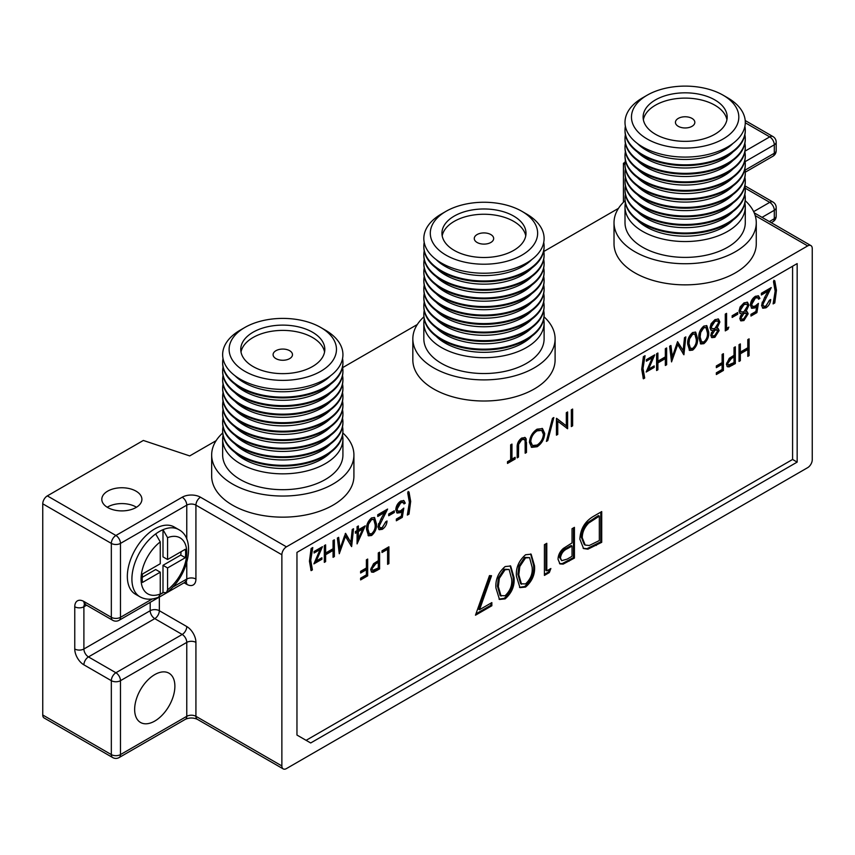 <?xml version="1.0" encoding="UTF-8"?>
<svg xmlns="http://www.w3.org/2000/svg" width="855" height="855" viewBox="0 0 855 855"><rect width="100%" height="100%" fill="white"/><g stroke="black" fill="none" stroke-linecap="round" stroke-linejoin="round"><path stroke-width="1.28" d="M155.685 533.926A38.796 22.401 -60 0 1 159.34 531.532A38.796 22.401 -60 0 1 162.995 529.694A38.796 22.401 -60 0 1 178.738 529.608L174.164 526.969A38.796 22.401 120 0 0 154.766 528.892A38.796 22.401 120 0 0 129.426 563.071A38.796 22.401 120 0 0 135.368 594.161L139.942 596.801A38.796 22.401 -60 0 1 133.348 568.073A38.796 22.401 -60 0 1 155.685 533.926L160.259 541.899L160.259 563.734L142.507 573.983A30.716 17.731 120 0 0 142.507 582.426L160.259 572.177L160.259 594.011L158.645 597.153C151.784 599.964 145.542 599.857 139.942 596.801M244.84 371.294A53.673 30.983 0 0 0 320.743 371.294A53.673 30.983 0 0 0 320.743 327.476L325.317 330.115A60.139 34.713 0 0 1 325.306 379.214A60.139 34.713 0 0 1 240.266 379.214A60.139 34.713 0 0 1 240.266 330.115L244.84 327.476A53.673 30.983 0 0 0 244.84 371.294M312.513 332.221A42.034 24.261 0 0 0 266.707 326.963A42.034 24.261 0 0 0 240.757 349.385A42.034 24.261 0 0 0 253.069 366.538A42.034 24.261 0 0 0 298.876 371.797A42.034 24.261 0 0 0 324.815 349.385A42.034 24.261 0 0 0 312.513 332.221M324.569 352.025A42.034 24.261 0 0 0 312.513 337.501A42.034 24.261 0 0 0 268.844 331.772A42.034 24.261 0 0 0 241.014 352.025M289.653 350.7A9.704 5.6 0 0 0 279.083 349.492A9.704 5.6 0 0 0 273.087 354.665A9.704 5.6 0 0 0 275.93 358.619A9.704 5.6 0 0 0 286.5 359.837A9.704 5.6 0 0 0 292.485 354.665A9.704 5.6 0 0 0 289.653 350.7M223.027 358.534A60.139 34.713 0 0 0 222.653 362.413A60.139 34.713 0 0 0 240.266 386.962A60.139 34.713 0 0 0 305.801 394.486A60.139 34.713 0 0 0 342.919 362.413A60.139 34.713 0 0 0 342.545 358.534M222.663 362.798A60.139 34.713 0 0 0 222.653 363.183A60.139 34.713 0 0 0 240.266 387.732A60.139 34.713 0 0 0 305.801 395.267A60.139 34.713 0 0 0 342.919 363.183A60.139 34.713 0 0 0 342.919 362.798M223.027 367.062A60.139 34.713 0 0 0 222.653 370.931A60.139 34.713 0 0 0 240.266 395.48A60.139 34.713 0 0 0 305.801 403.004A60.139 34.713 0 0 0 342.919 370.931A60.139 34.713 0 0 0 342.545 367.062M222.663 371.327A60.139 34.713 0 0 0 222.653 371.711A60.139 34.713 0 0 0 240.266 396.26A60.139 34.713 0 0 0 305.801 403.784A60.139 34.713 0 0 0 342.919 371.711A60.139 34.713 0 0 0 342.919 371.327M223.027 375.58A60.139 34.713 0 0 0 222.653 379.46A60.139 34.713 0 0 0 240.266 404.009A60.139 34.713 0 0 0 305.801 411.533A60.139 34.713 0 0 0 342.919 379.46A60.139 34.713 0 0 0 342.545 375.58M222.663 379.844A60.139 34.713 0 0 0 222.653 380.229A60.139 34.713 0 0 0 240.266 404.789A60.139 34.713 0 0 0 305.801 412.313A60.139 34.713 0 0 0 342.919 380.229A60.139 34.713 0 0 0 342.919 379.844M223.027 384.109A60.139 34.713 0 0 0 222.653 387.978A60.139 34.713 0 0 0 240.266 412.527A60.139 34.713 0 0 0 305.801 420.062A60.139 34.713 0 0 0 342.919 387.978A60.139 34.713 0 0 0 342.545 384.109M222.663 388.373A60.139 34.713 0 0 0 222.653 388.758A60.139 34.713 0 0 0 240.266 413.307A60.139 34.713 0 0 0 305.801 420.831A60.139 34.713 0 0 0 342.919 388.758A60.139 34.713 0 0 0 342.919 388.373M223.027 392.627A60.139 34.713 0 0 0 222.653 396.506A60.139 34.713 0 0 0 240.266 421.055A60.139 34.713 0 0 0 305.801 428.579A60.139 34.713 0 0 0 342.919 396.506A60.139 34.713 0 0 0 342.545 392.627M222.663 396.891A60.139 34.713 0 0 0 222.653 397.286A60.139 34.713 0 0 0 240.266 421.836A60.139 34.713 0 0 0 305.801 429.36A60.139 34.713 0 0 0 342.919 397.286A60.139 34.713 0 0 0 342.919 396.891M223.027 401.155A60.139 34.713 0 0 0 222.653 405.024A60.139 34.713 0 0 0 240.266 429.573A60.139 34.713 0 0 0 305.801 437.108A60.139 34.713 0 0 0 342.919 405.024A60.139 34.713 0 0 0 342.545 401.155M222.663 405.42A60.139 34.713 0 0 0 222.653 405.804A60.139 34.713 0 0 0 240.266 430.354A60.139 34.713 0 0 0 305.801 437.878A60.139 34.713 0 0 0 342.919 405.804A60.139 34.713 0 0 0 342.919 405.42M223.027 409.684A60.139 34.713 0 0 0 222.653 413.553A60.139 34.713 0 0 0 240.266 438.102A60.139 34.713 0 0 0 305.801 445.626A60.139 34.713 0 0 0 342.919 413.553A60.139 34.713 0 0 0 342.545 409.684M222.663 413.938A60.139 34.713 0 0 0 222.653 414.333A60.139 34.713 0 0 0 240.266 438.882A60.139 34.713 0 0 0 305.801 446.406A60.139 34.713 0 0 0 342.919 414.333A60.139 34.713 0 0 0 342.919 413.938M223.027 418.202A60.139 34.713 0 0 0 222.653 422.081A60.139 34.713 0 0 0 240.266 446.631A60.139 34.713 0 0 0 305.801 454.155A60.139 34.713 0 0 0 342.919 422.081A60.139 34.713 0 0 0 342.545 418.202M222.663 422.466A60.139 34.713 0 0 0 222.653 422.851A60.139 34.713 0 0 0 240.266 447.4A60.139 34.713 0 0 0 305.801 454.924A60.139 34.713 0 0 0 342.919 422.851A60.139 34.713 0 0 0 342.919 422.466M223.027 426.731A60.139 34.713 0 0 0 222.653 430.599A60.139 34.713 0 0 0 240.266 455.149A60.139 34.713 0 0 0 305.801 462.673A60.139 34.713 0 0 0 342.919 430.599A60.139 34.713 0 0 0 342.545 426.731M222.663 430.984A60.139 34.713 0 0 0 222.653 431.38A60.139 34.713 0 0 0 240.266 455.929A60.139 34.713 0 0 0 305.801 463.453A60.139 34.713 0 0 0 342.919 431.38A60.139 34.713 0 0 0 342.919 430.984M223.027 435.248A60.139 34.713 0 0 0 222.653 439.128A60.139 34.713 0 0 0 240.266 463.677A60.139 34.713 0 0 0 305.801 471.201A60.139 34.713 0 0 0 342.919 439.128A60.139 34.713 0 0 0 342.545 435.248M446.021 255.143A53.673 30.983 0 0 0 521.913 255.143A53.673 30.983 0 0 0 521.913 211.324L526.488 213.964A60.139 34.713 0 0 1 526.488 263.062A60.139 34.713 0 0 1 441.447 263.062A60.139 34.713 0 0 1 441.447 213.964L446.021 211.324A53.673 30.983 0 0 0 446.021 255.143M513.684 216.08A42.034 24.261 0 0 0 467.877 210.822A42.034 24.261 0 0 0 441.939 233.233A42.034 24.261 0 0 0 454.251 250.397A42.034 24.261 0 0 0 500.047 255.656A42.034 24.261 0 0 0 525.996 233.233A42.034 24.261 0 0 0 513.684 216.08M525.75 235.873A42.034 24.261 0 0 0 513.684 221.36A42.034 24.261 0 0 0 470.026 215.62A42.034 24.261 0 0 0 442.185 235.873M490.823 234.559A9.704 5.6 0 0 0 480.254 233.34A9.704 5.6 0 0 0 474.269 238.513A9.704 5.6 0 0 0 477.111 242.478A9.704 5.6 0 0 0 487.681 243.686A9.704 5.6 0 0 0 493.666 238.513A9.704 5.6 0 0 0 490.823 234.559M424.208 242.393A60.139 34.713 0 0 0 423.834 246.261A60.139 34.713 0 0 0 441.447 270.811A60.139 34.713 0 0 0 506.983 278.335A60.139 34.713 0 0 0 544.101 246.261A60.139 34.713 0 0 0 543.727 242.393M423.834 246.646A60.139 34.713 0 0 0 423.834 247.042A60.139 34.713 0 0 0 441.447 271.591A60.139 34.713 0 0 0 506.983 279.115A60.139 34.713 0 0 0 544.101 247.042A60.139 34.713 0 0 0 544.101 246.646M424.208 250.91A60.139 34.713 0 0 0 423.834 254.79A60.139 34.713 0 0 0 441.447 279.339A60.139 34.713 0 0 0 506.983 286.863A60.139 34.713 0 0 0 544.101 254.79A60.139 34.713 0 0 0 543.727 250.91M423.834 255.175A60.139 34.713 0 0 0 423.834 255.56A60.139 34.713 0 0 0 441.447 280.109A60.139 34.713 0 0 0 506.983 287.633A60.139 34.713 0 0 0 544.101 255.56A60.139 34.713 0 0 0 544.101 255.175M424.208 259.439A60.139 34.713 0 0 0 423.834 263.308A60.139 34.713 0 0 0 441.447 287.857A60.139 34.713 0 0 0 506.983 295.381A60.139 34.713 0 0 0 544.101 263.308A60.139 34.713 0 0 0 543.727 259.439M423.834 263.693A60.139 34.713 0 0 0 423.834 264.088A60.139 34.713 0 0 0 441.447 288.637A60.139 34.713 0 0 0 506.983 296.161A60.139 34.713 0 0 0 544.101 264.088A60.139 34.713 0 0 0 544.101 263.693M424.208 267.957A60.139 34.713 0 0 0 423.834 271.837A60.139 34.713 0 0 0 441.447 296.386A60.139 34.713 0 0 0 506.983 303.91A60.139 34.713 0 0 0 544.101 271.837A60.139 34.713 0 0 0 543.727 267.957M423.834 272.221A60.139 34.713 0 0 0 423.834 272.606A60.139 34.713 0 0 0 441.447 297.155A60.139 34.713 0 0 0 506.983 304.69A60.139 34.713 0 0 0 544.101 272.606A60.139 34.713 0 0 0 544.101 272.221M424.208 276.486A60.139 34.713 0 0 0 423.834 280.355A60.139 34.713 0 0 0 441.447 304.904A60.139 34.713 0 0 0 506.983 312.428A60.139 34.713 0 0 0 544.101 280.355A60.139 34.713 0 0 0 543.727 276.486M423.834 280.75A60.139 34.713 0 0 0 423.834 281.135A60.139 34.713 0 0 0 441.447 305.684A60.139 34.713 0 0 0 506.983 313.208A60.139 34.713 0 0 0 544.101 281.135A60.139 34.713 0 0 0 544.101 280.75M424.208 285.004A60.139 34.713 0 0 0 423.834 288.883A60.139 34.713 0 0 0 441.447 313.432A60.139 34.713 0 0 0 506.983 320.956A60.139 34.713 0 0 0 544.101 288.883A60.139 34.713 0 0 0 543.727 285.004M423.834 289.268A60.139 34.713 0 0 0 423.834 289.653A60.139 34.713 0 0 0 441.447 314.213A60.139 34.713 0 0 0 506.983 321.737A60.139 34.713 0 0 0 544.101 289.653A60.139 34.713 0 0 0 544.101 289.268M424.208 293.532A60.139 34.713 0 0 0 423.834 297.401A60.139 34.713 0 0 0 441.447 321.95A60.139 34.713 0 0 0 506.983 329.485A60.139 34.713 0 0 0 544.101 297.401A60.139 34.713 0 0 0 543.727 293.532M423.834 297.797A60.139 34.713 0 0 0 423.834 298.181A60.139 34.713 0 0 0 441.447 322.73A60.139 34.713 0 0 0 506.983 330.254A60.139 34.713 0 0 0 544.101 298.181A60.139 34.713 0 0 0 544.101 297.797M424.208 302.05A60.139 34.713 0 0 0 423.834 305.93A60.139 34.713 0 0 0 441.447 330.479A60.139 34.713 0 0 0 506.983 338.003A60.139 34.713 0 0 0 544.101 305.93A60.139 34.713 0 0 0 543.727 302.05M423.834 306.314A60.139 34.713 0 0 0 423.834 306.71A60.139 34.713 0 0 0 441.447 331.259A60.139 34.713 0 0 0 506.983 338.783A60.139 34.713 0 0 0 544.101 306.71A60.139 34.713 0 0 0 544.101 306.314M424.208 310.579A60.139 34.713 0 0 0 423.834 314.448A60.139 34.713 0 0 0 441.447 338.997A60.139 34.713 0 0 0 506.983 346.532A60.139 34.713 0 0 0 544.101 314.448A60.139 34.713 0 0 0 543.727 310.579M423.834 314.843A60.139 34.713 0 0 0 423.834 315.228A60.139 34.713 0 0 0 441.447 339.777A60.139 34.713 0 0 0 506.983 347.301A60.139 34.713 0 0 0 544.101 315.228A60.139 34.713 0 0 0 544.101 314.843M424.208 319.107A60.139 34.713 0 0 0 423.834 322.976A60.139 34.713 0 0 0 441.447 347.525A60.139 34.713 0 0 0 506.983 355.049A60.139 34.713 0 0 0 544.101 322.976A60.139 34.713 0 0 0 543.727 319.107M222.717 432.983A71.125 41.061 0 0 0 211.666 454.978A71.125 41.061 0 0 0 232.496 484.016A71.125 41.061 0 0 0 310.012 492.918A71.125 41.061 0 0 0 353.917 454.978A71.125 41.061 0 0 0 342.855 432.983M211.666 454.978L211.666 476.096A71.125 41.061 0 0 0 232.496 505.134A71.125 41.061 0 0 0 310.012 514.026A71.125 41.061 0 0 0 353.917 476.096L353.917 454.978M423.898 316.842A71.125 41.061 0 0 0 412.837 338.826A71.125 41.061 0 0 0 433.677 367.864A71.125 41.061 0 0 0 511.183 376.766A71.125 41.061 0 0 0 555.098 338.826A71.125 41.061 0 0 0 544.037 316.842M412.837 338.826L412.837 359.944A71.125 41.061 0 0 0 433.677 388.982A71.125 41.061 0 0 0 511.183 397.885A71.125 41.061 0 0 0 555.098 359.944L555.098 338.826M647.192 139.002A53.673 30.983 0 0 0 723.095 139.002A53.673 30.983 0 0 0 723.095 95.183A53.673 30.983 0 0 0 723.095 95.172L727.669 97.812A60.139 34.713 0 0 1 727.669 97.823A60.139 34.713 0 0 1 727.669 146.921A60.139 34.713 0 0 1 642.618 146.921A60.139 34.713 0 0 1 642.618 97.823L647.192 95.183A53.673 30.983 0 0 0 647.192 139.002M714.866 99.928A42.034 24.261 0 0 0 669.059 94.67A42.034 24.261 0 0 0 643.11 117.092A42.034 24.261 0 0 0 655.422 134.246A42.034 24.261 0 0 0 701.228 139.504A42.034 24.261 0 0 0 727.178 117.092A42.034 24.261 0 0 0 714.866 99.928M726.921 119.732A42.034 24.261 0 0 0 714.866 105.208A42.034 24.261 0 0 0 671.196 99.479A42.034 24.261 0 0 0 643.366 119.732M692.005 118.407A9.704 5.6 0 0 0 681.435 117.188A9.704 5.6 0 0 0 675.439 122.372A9.704 5.6 0 0 0 678.282 126.326A9.704 5.6 0 0 0 688.852 127.545A9.704 5.6 0 0 0 694.837 122.372A9.704 5.6 0 0 0 692.005 118.407M625.379 126.241A60.139 34.713 0 0 0 625.005 130.11A60.139 34.713 0 0 0 642.618 154.659A60.139 34.713 0 0 0 708.154 162.194A60.139 34.713 0 0 0 745.282 130.11A60.139 34.713 0 0 0 744.897 126.241M625.016 130.505A60.139 34.713 0 0 0 625.005 130.89A60.139 34.713 0 0 0 642.618 155.439A60.139 34.713 0 0 0 708.154 162.963A60.139 34.713 0 0 0 745.282 130.89A60.139 34.713 0 0 0 745.271 130.505M625.379 134.759A60.139 34.713 0 0 0 625.005 138.638A60.139 34.713 0 0 0 642.618 163.187A60.139 34.713 0 0 0 708.154 170.711A60.139 34.713 0 0 0 745.282 138.638A60.139 34.713 0 0 0 744.897 134.759M625.016 139.023A60.139 34.713 0 0 0 625.005 139.418A60.139 34.713 0 0 0 642.618 163.968A60.139 34.713 0 0 0 708.154 171.492A60.139 34.713 0 0 0 745.282 139.418A60.139 34.713 0 0 0 745.271 139.023M625.379 143.287A60.139 34.713 0 0 0 625.005 147.156A60.139 34.713 0 0 0 642.618 171.705A60.139 34.713 0 0 0 708.154 179.24A60.139 34.713 0 0 0 745.282 147.156A60.139 34.713 0 0 0 744.897 143.287M625.016 147.552A60.139 34.713 0 0 0 625.005 147.936A60.139 34.713 0 0 0 642.618 172.486A60.139 34.713 0 0 0 708.154 180.01A60.139 34.713 0 0 0 745.282 147.936A60.139 34.713 0 0 0 745.271 147.552M625.379 151.816A60.139 34.713 0 0 0 625.005 155.685A60.139 34.713 0 0 0 642.618 180.234A60.139 34.713 0 0 0 708.154 187.758A60.139 34.713 0 0 0 745.282 155.685A60.139 34.713 0 0 0 744.897 151.816M625.016 156.07A60.139 34.713 0 0 0 625.005 156.465A60.139 34.713 0 0 0 642.618 181.014A60.139 34.713 0 0 0 708.154 188.538A60.139 34.713 0 0 0 745.282 156.465A60.139 34.713 0 0 0 745.271 156.07M625.379 160.334A60.139 34.713 0 0 0 625.005 164.213A60.139 34.713 0 0 0 642.618 188.763A60.139 34.713 0 0 0 708.154 196.287A60.139 34.713 0 0 0 745.282 164.213A60.139 34.713 0 0 0 744.897 160.334M625.016 164.598A60.139 34.713 0 0 0 625.005 164.983A60.139 34.713 0 0 0 642.618 189.532A60.139 34.713 0 0 0 708.154 197.056A60.139 34.713 0 0 0 745.282 164.983A60.139 34.713 0 0 0 745.271 164.598M625.379 168.863A60.139 34.713 0 0 0 625.005 172.731A60.139 34.713 0 0 0 642.618 197.281A60.139 34.713 0 0 0 708.154 204.805A60.139 34.713 0 0 0 745.282 172.731A60.139 34.713 0 0 0 744.897 168.863M625.016 173.116A60.139 34.713 0 0 0 625.005 173.512A60.139 34.713 0 0 0 642.618 198.061A60.139 34.713 0 0 0 708.154 205.585A60.139 34.713 0 0 0 745.282 173.512A60.139 34.713 0 0 0 745.271 173.116M625.379 177.38A60.139 34.713 0 0 0 625.005 181.26A60.139 34.713 0 0 0 642.618 205.809A60.139 34.713 0 0 0 708.154 213.333A60.139 34.713 0 0 0 745.282 181.26A60.139 34.713 0 0 0 744.897 177.38M625.016 181.645A60.139 34.713 0 0 0 625.005 182.03A60.139 34.713 0 0 0 642.618 206.579A60.139 34.713 0 0 0 708.154 214.113A60.139 34.713 0 0 0 745.282 182.03A60.139 34.713 0 0 0 745.271 181.645M625.379 185.909A60.139 34.713 0 0 0 625.005 189.778A60.139 34.713 0 0 0 642.618 214.327A60.139 34.713 0 0 0 708.154 221.851A60.139 34.713 0 0 0 745.282 189.778A60.139 34.713 0 0 0 744.897 185.909M625.016 190.173A60.139 34.713 0 0 0 625.005 190.558A60.139 34.713 0 0 0 642.618 215.107A60.139 34.713 0 0 0 708.154 222.631A60.139 34.713 0 0 0 745.282 190.558A60.139 34.713 0 0 0 745.271 190.173M625.379 194.427A60.139 34.713 0 0 0 625.005 198.307A60.139 34.713 0 0 0 642.618 222.856A60.139 34.713 0 0 0 708.154 230.38A60.139 34.713 0 0 0 745.282 198.307A60.139 34.713 0 0 0 744.897 194.427M625.016 198.691A60.139 34.713 0 0 0 625.005 199.076A60.139 34.713 0 0 0 642.618 223.625A60.139 34.713 0 0 0 708.154 231.16A60.139 34.713 0 0 0 745.282 199.076A60.139 34.713 0 0 0 745.271 198.691M625.379 202.956A60.139 34.713 0 0 0 625.005 206.825A60.139 34.713 0 0 0 642.618 231.374A60.139 34.713 0 0 0 708.154 238.908A60.139 34.713 0 0 0 745.282 206.825A60.139 34.713 0 0 0 744.897 202.956M625.069 200.69A71.125 41.061 0 0 0 614.018 222.674A71.125 41.061 0 0 0 634.848 251.712A71.125 41.061 0 0 0 712.365 260.615A71.125 41.061 0 0 0 756.269 222.674A71.125 41.061 0 0 0 745.218 200.69M614.018 222.674L614.018 243.793A71.125 41.061 0 0 0 634.848 272.831A71.125 41.061 0 0 0 712.365 281.733A71.125 41.061 0 0 0 756.269 243.793L756.269 222.674M136.02 491.144A20.05 11.575 0 0 0 114.175 488.633A20.05 11.575 0 0 0 101.809 499.32A20.05 11.575 0 0 0 107.677 507.507A20.05 11.575 0 0 0 129.522 510.018A20.05 11.575 0 0 0 141.898 499.32A20.05 11.575 0 0 0 136.02 491.144M136.469 507.239A20.05 11.575 0 0 0 136.02 506.972A20.05 11.575 0 0 0 107.228 507.239M154.766 674.606A28.45 16.427 -60 0 1 168.991 673.195A28.45 16.427 -60 0 1 173.351 695.991A28.45 16.427 -60 0 1 154.766 721.064A28.45 16.427 -60 0 1 140.541 722.475A28.45 16.427 -60 0 1 136.18 699.679A28.45 16.427 -60 0 1 154.766 674.606M625.005 206.825L625.005 222.674A60.139 34.713 0 0 0 642.618 247.223A60.139 34.713 0 0 0 708.154 254.758A60.139 34.713 0 0 0 745.282 222.674L745.282 206.825M423.834 322.976L423.834 338.826A60.139 34.713 0 0 0 441.447 363.375A60.139 34.713 0 0 0 506.983 370.899A60.139 34.713 0 0 0 544.101 338.826L544.101 322.976M222.653 439.128L222.653 454.978A60.139 34.713 0 0 0 240.266 479.527A60.139 34.713 0 0 0 305.801 487.051A60.139 34.713 0 0 0 342.919 454.978L342.919 439.128M684.502 337.65L685.817 336.902L683.904 354.772L677.726 344.576L671.549 361.9L669.625 346.243L670.929 345.495L672.329 356.749L677.566 341.658L683.124 350.539L684.502 337.65M654.182 365.908L654.182 367.415L646.177 372.032L652.344 357.721L646.359 361.184L646.359 359.677L654.738 354.846L648.56 369.146L654.182 365.908M388.907 546.815L388.907 563.584L387.604 564.332L387.604 549.284L382.014 552.512L382.014 550.791L388.907 546.815M367.682 559.063L367.682 575.832L360.618 579.914L360.618 578.194L366.389 574.859L366.389 569.708L360.618 573.032L360.618 571.311L366.389 567.987L366.389 559.822L367.682 559.063M402.299 517.35L396.346 520.78L396.346 519.06L401.284 516.217L402.064 511.354L400.354 512.669L397.137 513.053L395.79 509.826C396.015 506.032 397.703 503.082 400.856 500.987L403.934 500.645L405.281 503.157L403.977 503.916L403.175 502.484L400.781 502.751L397.094 509.131L397.96 511.205L400.589 510.809L403.795 508.105L402.299 517.35L401.39 516.815L396.346 519.733M382.377 527.556L385.744 521.753L387.037 520.994C386.802 524.543 385.22 527.311 382.303 529.32L379.235 529.726L377.921 526.872L380.86 519.156L384.494 512.583L377.739 516.484L377.739 514.763L387.604 509.067L379.225 525.985L380.069 527.813L382.377 527.556M365.267 525.836L357.08 543.887L357.08 532.28L355.402 533.253L355.402 531.532L357.08 530.56L357.08 526.691L358.384 525.943L358.384 529.811L365.267 525.836M334.369 539.804L334.369 556.562L333.065 557.321L333.065 550.438L325.627 554.735L325.627 561.617L324.323 562.366L324.323 545.608L325.627 544.849L325.627 553.014L333.065 548.718L333.065 540.552L334.369 539.804M749.098 338.858L749.098 355.627L747.794 356.375L747.794 349.503L740.345 353.799L740.345 360.671L739.041 361.43L739.041 344.661L740.345 343.913L740.345 352.078L747.794 347.782L747.794 339.617L749.098 338.858M723.416 353.692L723.416 370.45L716.34 374.533L716.34 372.812L722.112 369.488L722.112 364.326L716.34 367.661L716.34 365.94L722.112 362.606L722.112 354.44L723.416 353.692M544.721 433.485C544.325 439.096 541.813 443.51 537.186 446.727L531.66 447.347L529.459 442.377C529.876 436.755 532.409 432.352 537.068 429.167L542.519 428.601L544.721 433.485L543.801 432.961C543.417 438.562 540.894 442.976 536.267 446.192L537.186 446.727M566.309 412.719L567.613 411.96L567.613 428.729L557.749 421.226L557.749 434.426L556.445 435.174L556.445 418.416L566.309 425.876L566.309 412.719M766.016 306.069L769.382 300.255L770.686 299.507C770.441 303.044 768.869 305.823 765.952 307.821L762.874 308.238L761.57 305.374L764.498 297.668L768.132 291.095L761.378 294.996L761.378 293.276L771.242 287.579L762.863 304.487L763.718 306.314L766.016 306.069M739.789 318.584L741.851 313.881L740.173 313.518L739.041 311.049L740.141 306.945L744 302.873L747.505 302.275L748.905 305.214L746.041 311.466L747.206 311.744L748.168 313.796L743.914 320.55L740.879 320.892L739.789 318.584M728.813 327.123L727.958 329.335L725.275 330.885L725.275 314.116L726.579 313.368L726.579 328.406L728.813 327.123M703.857 326.054L706.871 325.744L708.71 332.061C709.137 336.571 707.523 340.44 703.857 343.678L700.779 343.988L698.845 337.746C698.482 333.183 700.149 329.282 703.857 326.054M505.134 566.566L510.659 565.999L514.026 577.574C514.817 585.846 511.846 592.942 505.134 598.874L499.48 599.451L495.943 588.005C495.28 579.637 498.337 572.487 505.134 566.566M550.877 568.522L549.316 572.572L544.4 575.415L544.4 544.688L546.783 543.31L546.783 570.884L550.877 568.522M593.466 516.356L601.717 511.589L601.717 542.316L587.898 549.188L583.58 548.547L579.882 539.174C580.385 528.989 584.916 521.39 593.466 516.356M321.908 557.749L321.908 559.255L313.903 563.873L320.069 549.562L314.084 553.014L314.084 551.518L322.463 546.676L316.286 560.987L321.908 557.749M306.111 740.334L792.585 459.466L792.585 266.236M572.636 409.064L572.636 425.822L571.332 426.581L571.332 409.812L572.636 409.064M309.435 561.201L311.113 548.504L312.78 547.542L310.739 560.249L312.406 569.89L311.113 570.638L309.435 561.201M574.421 527.353L574.421 558.08L563.135 564.129L559.972 563.915L558.048 559.288C558.144 555.119 559.907 551.507 563.349 548.429L572.038 542.914L572.038 528.732L574.421 527.353M525.601 554.745L531.137 554.179L534.503 565.754C535.283 574.026 532.323 581.122 525.601 587.054L519.958 587.631L516.42 576.195C515.757 567.816 518.814 560.666 525.601 554.745M491.849 602.604L491.849 605.757L475.476 615.205L489.466 575.607L491.529 575.736L479.516 609.722L491.849 602.604M710.751 335.342L712.814 330.65L711.136 330.276L710.013 327.807L711.114 323.703L714.962 319.642L718.478 319.043L719.878 321.982L717.014 328.224L718.179 328.512L719.13 330.554L714.876 337.308L711.852 337.661L710.751 335.342M737.747 312.502L737.747 314.223L732.158 317.451L732.158 315.73L737.747 312.502M756.91 312.609L750.957 316.051L750.957 314.33L755.895 311.487L756.675 306.624L754.965 307.939L751.748 308.324L750.401 305.085C750.626 301.302 752.315 298.352 755.457 296.257L758.545 295.905L759.892 298.427L758.588 299.186L757.787 297.754L755.382 298.021L751.705 304.401L752.571 306.475L755.2 306.079L758.396 303.375L756.91 312.609L756.002 312.086L750.957 314.993M776.458 290.23L774.78 302.948L773.102 303.91L775.154 291.202L773.476 281.562L774.78 280.803L776.458 290.23L775.538 289.706L773.861 302.413L774.78 302.948M547.766 440.614L546.398 441.404L552.469 418.341L553.837 417.55L547.766 440.614L546.719 440.165M526.477 442.345L526.477 452.477L525.173 453.225L525.12 440.988L524.339 439.417L521.753 439.727L518.622 444.365L518.472 457.094L517.179 457.842L517.179 447.721C516.89 443.82 518.397 440.592 521.689 438.049L525.205 437.568L526.22 438.968L525.569 451.942L526.477 452.477M735.321 346.809L735.321 363.578L729.165 366.88L727.445 366.763L726.387 364.241L729.283 358.309L734.018 355.306L734.018 347.568L735.321 346.809M511.963 459.135L515.127 457.307L515.127 459.028L507.496 463.431L507.496 461.711L510.659 459.883L510.659 444.846L511.963 444.087L511.963 459.135L511.044 458.611L511.044 444.621M352.228 529.491L353.543 528.732L351.629 546.601L345.441 536.416L339.275 553.73L337.351 538.084L338.655 537.325L340.044 548.589L345.58 533.328L350.839 542.38L352.228 529.491M371.583 517.895L374.597 517.585L376.435 523.891C376.863 528.401 375.249 532.28 371.583 535.508L368.505 535.829L366.571 529.587C366.207 525.023 367.874 521.123 371.583 517.895M394.305 510.788L394.305 512.508L388.715 515.736L388.715 514.015L394.305 510.788M410.678 501.404L409 514.122L407.333 515.084L409.374 502.377L407.696 492.737L409 491.988L410.678 501.404L409.759 500.88L408.091 513.599L409 514.122M379.599 552.191L379.599 568.949L373.443 572.252L371.711 572.134L370.664 569.612L373.56 563.691L378.295 560.677L378.295 552.939L379.599 552.191M641.71 369.371L643.388 356.663L645.055 355.701L643.013 368.42L644.691 378.049L643.388 378.808L641.71 369.371M666.644 347.964L666.644 364.732L665.34 365.48L665.34 358.598L657.901 362.905L657.901 369.777L656.597 370.525L656.597 353.767L657.901 353.019L657.901 361.184L665.34 356.888L665.34 348.722L666.644 347.964M692.689 332.499L695.703 332.189L697.541 338.505C697.969 343.015 696.355 346.884 692.689 350.123L689.611 350.432L687.677 344.202C687.313 339.627 688.991 335.737 692.689 332.499M186.775 539.238L186.775 505.134L120.48 543.406A6.466 3.73 180 0 1 111.332 543.406L42.75 503.809L42.75 714.994L111.332 754.591A6.466 3.73 0 0 0 120.48 754.591L186.775 716.308L186.775 642.394L120.48 680.676L120.48 754.591A6.466 3.73 60 0 1 119.134 757.551L185.439 719.269A6.466 3.73 60 0 0 186.775 716.308A6.466 3.73 180 0 1 195.923 716.308L281.872 765.941A6.466 3.73 120 0 0 283.219 768.902A6.466 3.73 120 0 0 286.446 768.581L807.676 467.653A6.466 3.73 120 0 0 812.25 459.734L812.25 248.549A6.466 3.73 120 0 0 810.914 245.588A6.466 3.73 120 0 0 807.676 245.909L286.446 546.837A6.466 3.73 120 0 0 281.872 554.756L281.872 765.941M625.101 162.311L623.423 163.284L623.423 202.272M797.159 462.106L797.159 263.596L296.963 552.383L296.963 735.054L310.686 742.974L797.159 462.106L792.585 459.466M623.423 163.284L625.005 164.876M618.464 208.374L543.823 251.477M417.293 324.526L342.652 367.618M216.112 440.678L189.714 455.918L143.341 440.453L47.324 495.889L115.906 535.487L182.201 497.215A12.932 7.471 0 0 1 200.487 497.215L286.446 546.837M42.75 503.809A6.466 3.73 -60 0 1 47.324 495.889M83.897 601.482A6.466 3.73 120 0 0 85.244 604.442L112.668 620.281A6.466 3.73 120 0 1 111.332 617.321A6.466 3.73 0 0 0 120.48 617.321L120.48 543.406A6.466 3.73 -120 0 0 115.906 535.487A6.466 3.73 -60 0 0 111.332 543.406L111.332 617.321L83.897 601.482A12.932 7.471 60 0 0 74.759 606.761L74.759 648.998A12.932 7.471 60 0 0 83.897 664.837L111.332 680.676A6.466 3.73 -60 0 1 115.906 672.757L182.201 634.474L154.766 618.635L88.471 656.918L115.906 672.757A6.466 3.73 60 0 1 120.48 680.676A6.466 3.73 180 0 1 111.332 680.676L111.332 754.591A6.466 3.73 120 0 0 112.668 757.551L44.086 717.954A6.466 3.73 -60 0 1 42.75 714.994M727.669 97.823L723.095 95.183A53.673 30.983 0 0 0 647.192 95.183M526.488 213.964L521.913 211.324A53.673 30.983 0 0 0 446.021 211.324M325.317 330.115L320.743 327.476A53.673 30.983 0 0 0 244.84 327.476M162.995 592.483L162.995 565.315L167.569 567.955L167.569 589.79L166.426 592.665L162.995 592.483A38.796 22.401 -60 0 1 160.248 594.343M167.569 559.512L167.569 537.677L162.995 529.694L162.995 556.872L167.569 559.512L185.321 549.263A30.716 17.731 120 0 1 185.321 557.706L167.569 567.955M142.219 577.317L155.685 569.537L160.259 572.177M162.995 565.315L180.747 555.066L185.321 557.706M180.747 555.066A30.716 17.731 120 0 0 181.036 551.732M571.717 409.588L571.717 425.298L572.636 425.822M320.988 558.272L321.908 559.255M320.988 558.721L314.512 562.462M314.084 551.967L319.161 549.038L320.069 549.562M320.935 547.553L315.377 560.463L316.286 560.987M311.466 548.301L309.82 559.726L310.739 560.249M309.82 559.726L311.498 569.366L312.406 569.89M311.498 569.366L310.739 569.793M600.808 512.113L600.808 541.792L601.717 542.316M600.808 541.792L586.99 548.664L587.898 549.188M586.99 548.664L583.153 548.269M599.334 516.121L598.414 515.597L587.748 522.533C583.484 526.969 581.347 531.885 581.357 537.271L584.275 544.55L585.194 545.084L589.277 545.49L599.334 540.552L599.334 516.121L588.668 523.057C584.393 527.503 582.266 532.419 582.266 537.806L585.194 545.084M581.357 537.271L582.266 537.806M587.748 522.533L588.668 523.057M573.502 527.877L573.502 557.556L574.421 558.08M573.502 557.556L562.227 563.605L563.135 564.129M562.227 563.605L559.533 563.616M572.038 546.067L571.119 545.533L566.459 548.162C562.611 549.829 560.303 552.907 559.523 557.375L561.703 560.666L567.164 559.117L572.038 556.306L572.038 546.067L567.378 548.686C563.53 550.364 561.211 553.431 560.431 557.898L561.703 560.666M559.523 557.375L560.431 557.898M566.459 548.162L567.378 548.686M549.444 569.355L548.397 572.048L549.316 572.572M548.397 572.048L544.4 574.357M545.864 543.833L545.864 570.36L546.783 570.884M530.656 553.955L533.584 565.219L534.503 565.754M533.584 565.219C534.375 573.491 531.404 580.598 524.692 586.53L525.601 587.054M524.692 586.53L519.509 587.332M529.587 557.631L524.607 557.417L518.899 565.989L517.895 574.293L520.642 583.751L525.526 583.944C530.656 579.124 532.847 573.523 532.109 567.143L529.587 557.631L525.526 557.941L519.808 566.512L518.803 574.827L521.55 584.275M517.895 574.293L518.803 574.827M518.899 565.989L519.808 566.512M524.607 557.417L525.526 557.941M510.179 565.775L513.118 577.039L514.026 577.574M513.118 577.039C513.898 585.312 510.937 592.419 504.215 598.34L505.134 598.874M504.215 598.34L499.031 599.141M509.11 569.451L504.14 569.238L498.422 577.809L497.418 586.113L500.164 595.572L505.049 595.764C510.179 590.944 512.38 585.344 511.643 578.963L509.11 569.451L505.049 569.761L499.341 578.333L498.337 586.648L501.083 596.095M497.418 586.113L498.337 586.648M498.422 577.809L499.341 578.333M504.14 569.238L505.049 569.761M490.93 603.128L490.93 605.222L491.849 605.757M490.93 605.222L475.936 613.879M490.449 575.672L478.597 609.198L479.516 609.722M706.38 325.541L707.79 331.526L708.71 332.061M707.79 331.526C708.229 336.036 706.604 339.916 702.938 343.144L703.857 343.678M702.938 343.144L700.331 343.657M706.027 327.625L702.895 327.273L699.785 331.943L699.23 336.475L700.737 341.637L703.815 341.979C706.615 339.35 707.812 336.293 707.406 332.819L706.027 327.625L703.815 327.796L700.694 332.477L700.149 337.009L701.645 342.16M699.23 336.475L700.149 337.009M699.785 331.943L700.694 332.477M702.895 327.273L703.815 327.796M710.719 329.955L712.814 330.65M718.008 318.862L719.878 321.982M718.959 321.448L717.922 325.135M716.586 327.112L716.095 327.7L717.014 328.224M717.655 328.299L719.13 330.554M718.221 330.03L713.957 336.785L714.876 337.308M713.957 336.785L711.446 337.33M717.762 320.914L714.032 320.839L710.398 326.503L712.172 328.79L714.866 328.512L718.574 322.677L717.762 320.914L714.951 321.362L711.317 327.027L712.172 328.79M711.542 332.488L711.146 334.123L712.728 335.951L714.951 335.555L717.826 331.28L716.255 329.453L712.792 330.629M711.146 334.123L712.728 335.951M713.978 329.677L714.898 330.212L712.055 334.647M717.163 329.987L714.898 330.212M710.398 326.503L711.317 327.027M714.032 320.839L714.951 321.362M727.37 327.946L727.039 328.801L727.958 329.335M727.039 328.801L725.275 329.827M725.66 313.892L725.66 327.882L726.579 328.406M736.828 313.037L737.747 314.223M736.828 313.7L732.158 316.393M739.746 313.197L741.851 313.881M747.046 302.093L748.905 305.214M747.997 304.69L746.96 308.366M745.613 310.344L745.133 310.931L746.041 311.466M746.693 311.541L748.168 313.796M747.249 313.261L742.995 320.026L743.914 320.55M742.995 320.026L740.473 320.572M746.789 304.156L743.07 304.081L739.436 309.734L741.21 312.032L743.903 311.744L747.601 305.919L746.789 304.156L743.978 304.604L740.345 310.269L741.21 312.032M740.58 315.73L740.173 317.355L741.766 319.182L743.978 318.787L746.864 314.522L745.282 312.695L741.83 313.871M740.173 317.355L741.766 319.182M743.016 312.919L743.936 313.443L741.093 317.889M746.201 313.219L743.936 313.443M739.436 309.734L740.345 310.269M743.07 304.081L743.978 304.604M754.965 307.939L754.057 307.405L755.767 306.09L756.675 306.624M754.057 307.405L751.321 308.003M758.054 295.702L759.892 298.427M758.973 297.903L758.289 298.299M757.787 297.754L756.867 297.23L754.473 297.497L755.382 298.021M754.473 297.497L750.786 303.878L751.705 304.401M750.786 303.878L752.571 306.475M757.209 304.53L756.002 312.086M769.682 300.084L765.033 307.298L765.952 307.821M765.033 307.298L762.425 307.896M761.378 293.938L767.224 290.561L768.132 291.095L769.468 288.605M764.733 297.251L765.61 297.764M762.286 302.061L761.955 303.963L762.863 304.487M761.955 303.963L763.718 306.314M773.861 280.28L775.538 289.706M566.694 412.495L566.694 428.195L567.613 428.729M557.749 434.426L556.829 433.891L556.829 420.703L557.749 421.226M556.594 418.319L566.309 425.876M552.597 418.266L546.847 440.09M536.267 446.192L531.222 447.058M542.049 428.366L543.801 432.961M541.685 430.386L536.203 430.332C532.344 432.887 530.218 436.478 529.844 441.105L532.494 445.53L537.122 445.038C540.937 442.441 543.043 438.839 543.417 434.244L541.685 430.386L537.122 430.856C533.253 433.41 531.137 437.001 530.763 441.629L532.494 445.53M529.844 441.105L530.763 441.629M536.203 430.332L537.122 430.856M524.339 439.417L523.431 438.882L520.845 439.203L521.753 439.727M520.845 439.203L517.713 443.831L518.622 444.365M517.713 443.831L517.564 456.57L518.472 457.094M524.703 437.354L526.22 438.968M525.301 438.433L525.569 441.821M722.496 354.216L722.496 369.926L723.416 370.45M722.496 369.926L716.34 373.475M716.34 366.603L721.192 363.803L722.112 364.326M734.413 347.344L734.413 363.044L735.321 363.578M734.413 363.044L728.257 366.346L729.165 366.88M728.257 366.346L727.017 366.421M734.018 357.016L733.109 356.492L730.565 357.924L726.782 362.948L728.385 364.989L734.018 362.606L734.018 357.016L731.474 358.448L727.691 363.482L728.385 364.989M726.782 362.948L727.691 363.482M730.565 357.924L731.474 358.448M748.178 339.392L748.178 355.092L749.098 355.627M740.345 353.799L739.436 353.265L746.875 348.968L747.794 349.503M739.436 353.265L739.436 360.147L740.345 360.671M739.436 344.437L739.436 351.555L740.345 352.078M514.208 457.831L515.127 459.028M514.208 458.494L507.496 462.373M333.461 540.328L333.461 556.039L334.369 556.562M325.627 554.735L324.708 554.211L332.157 549.915L333.065 550.438M324.708 554.211L324.708 561.083L325.627 561.617M324.708 545.383L324.708 552.49L325.627 553.014M352.506 529.331L350.764 545.554M339.029 551.721L344.533 535.893L345.441 536.416M337.864 537.784L339.136 548.055L340.044 548.589M345.206 533.734L350.839 542.38M363.728 526.723L362.702 529.031M358.373 538.81L357.08 541.739M355.402 532.195L357.08 532.28M357.465 526.466L357.465 529.277L358.384 529.811M362.712 529.031L361.793 528.508L357.465 530.998L357.465 538.276L358.384 538.81L362.712 529.031L358.384 531.532L358.384 538.81M357.465 530.998L358.384 531.532M374.105 517.382L375.516 523.367L376.435 523.891M375.516 523.367C375.944 527.877 374.33 531.746 370.664 534.984L371.583 535.508M370.664 534.984L368.056 535.497M373.753 519.466L370.621 519.103L367.511 523.784L366.955 528.315L368.452 533.467L371.54 533.819C374.34 531.19 375.537 528.134 375.131 524.649L373.753 519.466L371.54 519.637L368.42 524.307L367.874 528.839L369.371 534.001M366.955 528.315L367.874 528.839M367.511 523.784L368.42 524.307M370.621 519.103L371.54 519.637M386.033 521.582L381.394 528.796L382.303 529.32M381.394 528.796L378.776 529.384M377.739 515.426L383.574 512.06L384.494 512.583L385.829 510.093M381.084 518.75L381.971 519.263M378.647 523.549L378.316 525.451L379.225 525.985M378.316 525.451L380.069 527.813M393.386 511.322L394.305 512.508M393.386 511.985L388.715 514.678M400.354 512.669L399.445 512.134L401.155 510.83L402.064 511.354M399.445 512.134L396.709 512.733M403.442 500.432L405.281 503.157M404.362 502.633L403.678 503.029M403.175 502.484L402.256 501.96L399.862 502.227L400.781 502.751M399.862 502.227L396.175 508.607L397.094 509.131M396.175 508.607L397.96 511.205M402.609 509.27L401.39 516.815M408.091 491.454L409.759 500.88M366.774 559.598L366.774 575.297L367.682 575.832M366.774 575.297L360.618 578.856M360.618 571.974L365.47 569.173L366.389 569.708M378.68 552.715L378.68 568.425L379.599 568.949M378.68 568.425L372.534 571.728L373.443 572.252M372.534 571.728L371.294 571.803M378.295 562.398L377.376 561.874L374.843 563.295L371.049 568.329L372.662 570.36L378.295 567.987L378.295 562.398L375.751 563.83L371.968 568.853L372.662 570.36M371.049 568.329L371.968 568.853M374.843 563.295L375.751 563.83M387.988 547.339L387.988 563.05L388.907 563.584M382.014 551.454L386.684 548.76L387.604 549.284M643.74 356.46L642.094 367.885L643.013 368.42M642.094 367.885L643.772 377.525L644.691 378.049M643.772 377.525L643.013 377.963M653.263 366.442L654.182 367.415M653.263 366.891L646.786 370.632M646.359 360.126L651.435 357.198L652.344 357.721M653.22 355.723L647.652 368.623L648.56 369.146M665.735 348.498L665.735 364.198L666.644 364.732M657.901 362.905L656.982 362.37L664.431 358.074L665.34 358.598M656.982 362.37L656.982 369.253L657.901 369.777M656.982 353.543L656.982 360.65L657.901 361.184M684.78 337.501L683.038 353.724M671.303 359.88L676.807 344.052L677.726 344.576M670.138 345.944L671.41 356.225L672.329 356.749M677.481 341.893L683.124 350.539M695.211 331.986L696.633 337.971L697.541 338.505M696.633 337.971C697.06 342.492 695.436 346.361 691.77 349.599L692.689 350.123M691.77 349.599L689.162 350.101M694.859 334.081L691.727 333.717L688.617 338.388L688.072 342.919L689.568 348.081L692.646 348.434C695.446 345.805 696.643 342.748 696.237 339.264L694.859 334.081L692.646 334.241L689.525 338.922L688.98 343.454L690.477 348.605M688.072 342.919L688.98 343.454M688.617 338.388L689.525 338.922M691.727 333.717L692.646 334.241M234.975 375.719A55.019 31.763 0 0 0 243.889 382.463A55.019 31.763 0 0 0 330.596 375.719M234.975 384.248A55.019 31.763 0 0 0 243.889 390.981A55.019 31.763 0 0 0 330.596 384.248M234.975 392.766A55.019 31.763 0 0 0 243.889 399.509A55.019 31.763 0 0 0 330.596 392.766M234.975 401.294A55.019 31.763 0 0 0 243.889 408.038A55.019 31.763 0 0 0 330.596 401.294M234.975 409.812A55.019 31.763 0 0 0 243.889 416.556A55.019 31.763 0 0 0 330.596 409.812M234.975 418.341A55.019 31.763 0 0 0 243.889 425.085A55.019 31.763 0 0 0 330.596 418.341M234.975 426.859A55.019 31.763 0 0 0 243.889 433.603A55.019 31.763 0 0 0 330.596 426.859M234.975 435.387A55.019 31.763 0 0 0 243.889 442.131A55.019 31.763 0 0 0 330.596 435.387M234.975 443.905A55.019 31.763 0 0 0 243.889 450.649A55.019 31.763 0 0 0 330.596 443.905M234.975 452.434A55.019 31.763 0 0 0 243.889 459.178A55.019 31.763 0 0 0 330.596 452.434M436.157 259.567A55.019 31.763 0 0 0 445.06 266.311A55.019 31.763 0 0 0 531.778 259.567M436.157 268.096A55.019 31.763 0 0 0 445.06 274.84A55.019 31.763 0 0 0 531.778 268.096M436.157 276.614A55.019 31.763 0 0 0 445.06 283.358A55.019 31.763 0 0 0 531.778 276.614M436.157 285.143A55.019 31.763 0 0 0 445.06 291.886A55.019 31.763 0 0 0 531.778 285.143M436.157 293.671A55.019 31.763 0 0 0 445.06 300.404A55.019 31.763 0 0 0 531.778 293.671M436.157 302.189A55.019 31.763 0 0 0 445.06 308.933A55.019 31.763 0 0 0 531.778 302.189M436.157 310.718A55.019 31.763 0 0 0 445.06 317.462A55.019 31.763 0 0 0 531.778 310.718M436.157 319.236A55.019 31.763 0 0 0 445.06 325.979A55.019 31.763 0 0 0 531.778 319.236M436.157 327.764A55.019 31.763 0 0 0 445.06 334.508A55.019 31.763 0 0 0 531.778 327.764M436.157 336.282A55.019 31.763 0 0 0 445.06 343.026A55.019 31.763 0 0 0 531.778 336.282M637.328 143.426A55.019 31.763 0 0 0 646.241 150.17A55.019 31.763 0 0 0 732.959 143.426M637.328 151.944A55.019 31.763 0 0 0 646.241 158.688A55.019 31.763 0 0 0 732.959 151.944M637.328 160.473A55.019 31.763 0 0 0 646.241 167.217A55.019 31.763 0 0 0 732.959 160.473M637.328 168.991A55.019 31.763 0 0 0 646.241 175.735A55.019 31.763 0 0 0 732.959 168.991M637.328 177.519A55.019 31.763 0 0 0 646.241 184.263A55.019 31.763 0 0 0 732.959 177.519M637.328 186.037A55.019 31.763 0 0 0 646.241 192.781A55.019 31.763 0 0 0 732.959 186.037M637.328 194.566A55.019 31.763 0 0 0 646.241 201.31A55.019 31.763 0 0 0 732.959 194.566M637.328 203.095A55.019 31.763 0 0 0 646.241 209.828A55.019 31.763 0 0 0 732.959 203.095M637.328 211.613A55.019 31.763 0 0 0 646.241 218.356A55.019 31.763 0 0 0 732.959 211.613M637.328 220.141A55.019 31.763 0 0 0 646.241 226.885A55.019 31.763 0 0 0 732.959 220.141M160.259 541.899A32.33 18.671 120 0 0 141.054 579.038A32.33 18.671 120 0 0 160.259 594.011M172.507 587.278L186.775 579.038L186.775 562.569M112.668 620.281A6.466 6.466 0 0 0 119.134 620.281A6.466 3.73 60 0 0 120.48 617.321L152.297 598.949M160.248 594.364L163.252 592.622M769.34 221.584L774.299 218.72A6.466 3.73 0 0 0 776.19 216.08L776.19 207.637A6.466 3.73 180 0 1 774.299 210.277L774.299 218.72A6.466 3.73 -120 0 1 772.963 221.68A6.466 6.466 0 0 0 776.19 216.08M753.65 211.634L769.724 202.357A6.466 3.73 60 0 1 774.299 210.277L762.019 217.362M745.1 170.113L774.299 153.259A6.466 3.73 0 0 0 776.19 150.619L776.19 142.165A6.466 3.73 180 0 1 774.299 144.805L774.299 153.259A6.466 3.73 -120 0 1 772.963 156.209A6.466 6.466 0 0 0 776.19 150.619M745.015 151.153L769.724 136.886A6.466 3.73 60 0 1 774.299 144.805L745.111 161.659M159.34 597.068L159.34 610.716L186.775 626.555A6.466 3.73 120 0 1 182.201 634.474A6.466 3.73 60 0 1 186.775 642.394A6.466 3.73 180 0 1 195.923 642.394L195.923 716.308A6.466 3.73 -60 0 0 197.259 719.269L283.219 768.902M281.872 554.756L195.923 505.134L195.923 579.038A12.932 7.471 -120 0 1 186.775 584.318L184.092 582.779M195.923 642.394A12.932 7.471 -120 0 0 186.775 626.555M807.676 245.909L755.211 215.62M776.19 142.165A6.466 6.466 0 0 0 772.963 136.565A6.466 3.73 -60 0 0 769.724 136.886L745.271 122.767M776.19 207.637A6.466 6.466 0 0 0 772.963 202.037A6.466 3.73 -60 0 0 769.724 202.357L745.218 188.196M150.191 602.348L150.191 610.716A6.466 3.73 180 0 1 159.34 610.716A6.466 3.73 120 0 1 154.766 618.635A6.466 3.73 60 0 1 150.191 610.716L83.897 648.998A6.466 3.73 -120 0 0 88.471 656.918A6.466 3.73 -60 0 0 83.897 664.837M86.579 605.212L83.897 606.761L83.897 648.998A6.466 3.73 0 0 1 74.759 648.998M84.741 604.186A6.466 3.73 -120 0 0 83.897 606.761A6.466 3.73 0 0 1 74.759 606.761M185.963 581.785A6.466 3.73 -60 0 1 186.775 584.318M195.923 579.038A6.466 3.73 180 0 0 186.775 579.038A6.466 3.73 60 0 1 185.439 581.999L186.337 581.742L185.439 581.357M182.201 497.215A6.466 3.73 -120 0 1 186.775 505.134A6.466 3.73 180 0 1 195.923 505.134A6.466 3.73 -60 0 1 200.487 497.215M167.569 589.79A32.33 18.671 120 0 0 186.775 552.64A32.33 18.671 120 0 0 167.569 537.677M595.433 544.892L596.341 545.426M595.358 517.361L596.277 517.884M568.286 560.57L569.206 561.094M517.564 446.524L518.472 447.047M731.559 364.69L732.479 365.224M375.837 570.071L376.756 570.595M342.919 362.413L342.919 363.183M342.919 370.931L342.919 371.711M342.919 379.46L342.919 380.229M342.919 387.978L342.919 388.758M342.919 396.506L342.919 397.286M342.919 405.024L342.919 405.804M342.919 413.553L342.919 414.333M342.919 422.081L342.919 422.851M342.919 430.599L342.919 431.38M544.101 246.261L544.101 247.042M544.101 254.79L544.101 255.56M544.101 263.308L544.101 264.088M544.101 271.837L544.101 272.606M544.101 280.355L544.101 281.135M544.101 288.883L544.101 289.653M544.101 297.401L544.101 298.181M544.101 305.93L544.101 306.71M544.101 314.448L544.101 315.228M745.282 130.11L745.282 130.89M745.282 138.638L745.282 139.418M745.282 147.156L745.282 147.936M745.282 155.685L745.282 156.465M745.282 164.213L745.282 164.983M745.282 172.731L745.282 173.512M745.282 181.26L745.282 182.03M745.282 189.778L745.282 190.558M745.282 198.307L745.282 199.076M754.206 212.842L810.914 245.588M745.197 120.534L772.963 136.565M745.271 172.197L772.963 156.209M772.963 202.037L744.919 185.845M771.231 222.674L772.963 221.68M112.668 757.551A6.466 6.466 0 0 0 119.134 757.551M197.259 719.269C193.316 717.58 189.372 717.58 185.439 719.269M85.244 603.801L84.335 604.058L85.244 604.442M119.134 620.281L185.439 581.999M625.005 198.307L625.005 199.076M625.005 189.778L625.005 190.558M625.005 181.26L625.005 182.03M625.005 172.731L625.005 173.512M625.005 164.213L625.005 164.983M625.005 155.685L625.005 156.465M625.005 147.156L625.005 147.936M625.005 138.638L625.005 139.418M625.005 130.11L625.005 130.89M423.834 314.448L423.834 315.228M423.834 305.93L423.834 306.71M423.834 297.401L423.834 298.181M423.834 288.883L423.834 289.653M423.834 280.355L423.834 281.135M423.834 271.837L423.834 272.606M423.834 263.308L423.834 264.088M423.834 254.79L423.834 255.56M423.834 246.261L423.834 247.042M222.653 430.599L222.653 431.38M222.653 422.081L222.653 422.851M222.653 413.553L222.653 414.333M222.653 405.024L222.653 405.804M222.653 396.506L222.653 397.286M222.653 387.978L222.653 388.758M222.653 379.46L222.653 380.229M222.653 370.931L222.653 371.711M222.653 362.413L222.653 363.183M166.426 592.665C187.737 577.713 197.195 539.11 178.738 529.608"/></g></svg>
